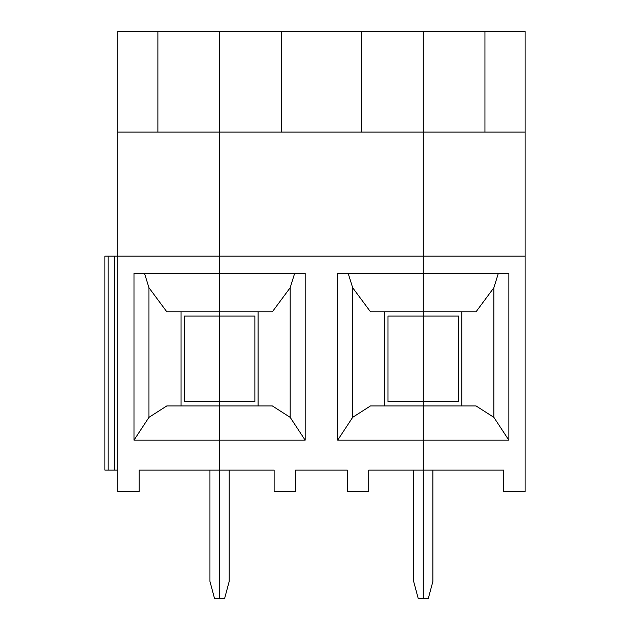 <?xml version="1.0" encoding="UTF-8"?>
<svg xmlns="http://www.w3.org/2000/svg" width="630" height="630" viewBox="0 0 630 630"><rect width="100%" height="100%" fill="white"/><g stroke="black" fill="none" stroke-linecap="round" stroke-linejoin="round"><path stroke-width="0.94" d="M117.723 31.5L423.265 31.5L423.265 256.158L525.113 256.158L525.113 491.518L503.716 491.518L503.716 470.122L423.265 470.122L423.265 440.165L337.68 440.165L337.68 273.278L423.265 273.278L423.265 256.158L219.571 256.158L219.571 31.5L219.571 132.064L117.723 132.064L117.723 31.5M305.156 440.165L290.178 417.344L272.349 405.933L219.571 405.933L219.571 440.165L305.156 440.165L305.156 273.278L133.985 273.278L133.985 440.165L219.571 440.165L219.571 470.122L139.12 470.122L139.12 491.518L117.723 491.518L117.723 256.158L219.571 256.158L219.571 598.5L214.531 598.5L209.948 581.38L209.948 470.122M157.886 132.064L157.886 31.5M290.178 417.344L290.178 287.721L272.349 311.787L219.571 311.787L219.571 316.071L254.874 316.071L254.874 401.656L184.267 401.656L184.267 316.071L219.571 316.071L219.571 405.933L166.793 405.933L148.963 417.344L148.963 287.721L144.475 273.278M133.985 440.165L148.963 417.344M484.95 132.064L484.95 31.5L525.113 31.5L525.113 132.064L219.571 132.064L219.571 311.787L166.793 311.787L148.963 287.721M117.723 132.064L117.723 256.158L104.887 256.158L104.887 470.122L108.1 470.122L108.1 256.158M117.723 470.122L108.1 470.122M181.062 405.933L181.062 311.787M229.202 470.122L229.202 581.38L224.611 598.5L219.571 598.5L219.571 470.122L274.137 470.122L274.137 491.518L295.533 491.518L295.533 470.122L347.311 470.122L347.311 491.518L368.707 491.518L368.707 470.122L423.265 470.122L423.265 598.5L418.226 598.5L413.634 581.38L413.634 470.122M498.369 273.278L493.873 287.721L476.044 311.787L423.265 311.787L423.265 273.278L423.265 440.165L508.851 440.165L508.851 273.278L423.265 273.278L423.265 31.5L484.95 31.5M508.851 440.165L493.873 417.344L476.044 405.933L423.265 405.933L423.265 316.071L387.962 316.071L387.962 401.656L458.569 401.656L458.569 316.071L423.265 316.071L423.265 311.787L370.487 311.787L352.658 287.721L348.162 273.278M337.68 440.165L352.658 417.344L352.658 287.721M352.658 417.344L370.487 405.933L423.265 405.933L423.265 598.5L428.305 598.5L432.897 581.38L432.897 470.122M384.749 311.787L384.749 405.933M258.087 311.787L258.087 405.933M361.573 132.064L361.573 31.5M281.264 132.064L281.264 31.5M294.675 273.278L290.178 287.721M525.113 132.064L525.113 256.158M461.774 405.933L461.774 311.787M493.873 417.344L493.873 287.721M114.518 470.122L114.518 256.158"/></g></svg>
